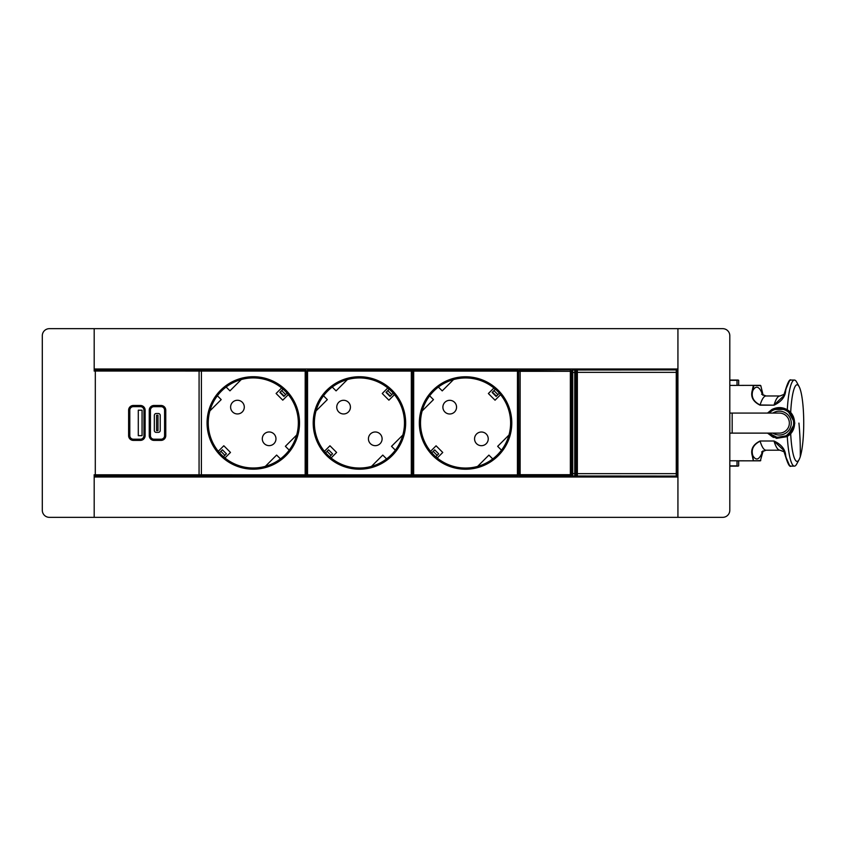 <?xml version="1.0" encoding="UTF-8"?>
<svg xmlns="http://www.w3.org/2000/svg" width="846" height="846" viewBox="0 0 846 846"><rect width="100%" height="100%" fill="white"/><g stroke="black" fill="none" stroke-linecap="round" stroke-linejoin="round"><path stroke-width="1.27" d="M94.192 371.034L94.192 328.66L49.375 328.66A7.075 7.075 0 0 0 42.3 335.735L42.3 510.265A7.075 7.075 0 0 0 49.375 517.34L94.192 517.34L94.192 474.807M677.921 328.66L677.921 517.34L722.727 517.34A7.075 7.075 0 0 0 729.802 510.265L729.802 335.735A7.075 7.075 0 0 0 722.727 328.66L677.921 328.66M94.192 517.34L94.192 477.007L677.942 477.007L677.942 517.34L94.192 517.34M94.192 328.66L94.192 368.993L677.942 368.993L677.942 328.66L94.192 328.66M677.509 474.892L677.509 371.119L676.335 369.935L577.279 369.935L576.105 371.119L576.105 474.892L577.279 476.065L676.335 476.065L677.509 474.892L677.456 371.183L676.271 369.998L676.271 476.002A1.184 1.174 -45 0 0 677.456 474.828M577.279 476.065L577.363 473.644L677.435 473.644M677.435 372.356L577.363 372.356L577.342 369.998L676.335 369.935M578.453 476.065L574.92 476.065L576.094 474.892L576.094 371.119L574.92 369.935L572.562 369.935L572.731 372.43L574.741 372.43L574.783 370.072L576.094 371.119M578.453 369.935L572.689 370.072L571.515 371.246L571.558 473.58L572.731 473.58L572.689 475.938A1.184 1.174 45 0 1 571.526 474.902M571.378 474.892L572.562 476.065L574.783 475.938A1.184 1.174 -45 0 0 575.967 474.754L575.967 371.246M572.562 476.065L574.783 475.938L574.741 473.58L575.925 473.58M571.378 371.119L572.562 369.935M571.547 371.32L571.547 474.68L570.363 474.68L570.363 370.146A1.184 1.174 -135 0 1 571.547 371.32L518.958 371.32A1.184 1.174 -45 0 1 520.131 370.146L570.69 369.818L571.875 370.992M570.69 369.818L520.131 370.146L520.131 474.68L518.63 475.008L519.804 476.192L570.69 476.192L571.875 475.008M518.63 443.262L518.63 475.008M519.804 476.192L520.131 475.864A1.184 1.174 -135 0 1 518.958 474.68L518.63 370.992L519.804 369.818M779.335 413.07A10.025 10.025 0 0 1 789.36 423.095A10.025 10.025 0 0 1 779.335 433.12L779.335 433.12A10.025 10.025 0 0 0 789.36 423.095A10.025 10.025 0 0 0 779.335 413.07L729.802 413.07M779.335 433.12L729.802 433.12M793.326 416.518L793.347 416.518C788.356 408.11 781.218 405.773 771.912 409.496C777.241 406.884 782.37 406.979 787.288 409.781L790.682 412.531A38.324 6.652 90 0 1 793.886 389.456A38.324 6.652 90 0 1 797.069 384.761A38.324 6.652 90 0 1 799.11 386.601L796.678 382.106A43.04 7.477 90 0 0 794.394 380.044A43.04 7.477 90 0 0 787.288 409.781L794.838 423.095L787.288 436.399L790.682 433.649M793.337 416.528C788.356 408.174 781.228 405.847 771.933 409.538L767.756 413.07M768.009 413.07L772.091 409.834C781.101 406.239 788.07 408.47 793.009 416.528L793.04 416.518C788.134 408.311 781.133 406.038 772.028 409.707L767.872 413.07M772.091 409.834L768.39 413.07M772.197 410.024L772.282 410.183C780.932 406.651 787.637 408.766 792.395 416.518L792.332 416.518M768.855 413.07L772.398 410.395C780.869 406.989 787.51 409.03 792.332 416.528M768.855 433.12L777.093 437.371L786.272 435.785L792.395 429.673L786.389 435.997L776.977 437.625L768.612 433.12M786.473 436.166C796.551 431.375 796.477 414.667 786.378 409.961L786.378 409.908C796.742 414.381 796.837 431.619 786.505 436.208L786.389 435.997M768.009 433.12L776.702 437.953L786.579 436.346L793.009 429.652L786.643 436.473L776.628 438.112L767.872 433.12M786.695 436.557C797.249 431.64 797.006 414.096 786.378 409.453L786.378 409.422C797.133 413.958 797.387 431.756 786.706 436.589L786.643 436.473M767.512 433.12L773.371 437.393L786.759 436.684L776.48 438.313L767.534 433.12L776.649 438.355L786.769 436.695L793.337 429.652L786.706 436.589M786.769 436.695L787.288 436.399A43.04 7.477 90 0 0 794.394 466.135A43.04 7.477 90 0 0 796.678 464.073L799.11 459.59A38.324 6.652 90 0 0 800.263 456.724A38.324 6.652 90 0 0 803.7 419.468A38.324 6.652 90 0 0 799.11 386.601M767.576 433.12L776.501 438.27L786.738 436.642M772.282 410.183L768.612 413.07M768.39 433.12L772.292 436.272L768.179 433.12M772.165 409.972L768.179 413.07M767.756 433.12L772.292 436.726L767.65 433.12M772.028 409.707L767.65 413.07M767.576 413.07L771.933 409.538M790.682 433.66A38.324 6.652 90 0 0 797.069 461.419A38.324 6.652 90 0 0 799.11 459.59M789.445 380.933L785.342 390.429M784.454 394.225L780.001 395.97A69.573 12.077 90 0 0 774.058 404.97L783.481 396.108L785.3 390.588M774.016 405.181L760.078 405.181C752.982 401.67 750.391 396.7 752.316 390.26L752.834 390.588C750.952 396.785 753.374 401.575 760.12 404.97L774.016 405.181C781.493 401.67 785.395 396.7 785.712 390.26C787.383 383.576 789.149 380.171 791.021 380.044L794.394 380.044M760.818 385.797L763.155 395.325L760.808 385.67L753.374 385.353L760.353 385.353M762.754 395.124A78.35 13.61 90 0 0 752.834 390.588L753.828 385.797L753.331 385.416L752.316 390.26M729.802 465.871L737.025 465.871L737.025 460.827L753.374 460.827L752.834 455.592L752.316 455.92L753.331 460.774L760.755 460.605M763.155 450.855L760.353 460.827L763.166 450.855M785.3 455.592L783.481 450.072L774.058 441.21A69.573 12.077 -90 0 0 780.001 450.209L766.064 450.209A69.573 12.077 -90 0 1 760.12 441.21C753.374 444.605 750.952 449.406 752.834 455.592A78.35 13.61 90 0 0 762.754 451.055M785.342 455.751L789.445 465.247M737.025 460.827L760.353 460.827M737.025 465.871A43.04 7.477 90 0 0 737.849 466.135A43.04 7.477 90 0 0 738.664 465.871L738.664 460.827M738.664 380.309L738.664 385.353L737.025 385.353L737.025 380.309A43.04 7.477 90 0 1 737.849 380.044A43.04 7.477 90 0 1 738.664 380.309M783.481 450.072L785.31 455.677C787.763 463.851 789.667 467.341 791.021 466.135C789.149 466.009 787.383 462.603 785.712 455.92C785.395 449.49 781.493 444.51 774.016 440.999L760.078 440.999C752.982 444.51 750.391 449.49 752.316 455.92M791.021 466.135L794.394 466.135M737.025 385.353L738.664 385.353M729.802 380.309L737.025 380.309M156.563 415.27L156.563 430.603L157.98 430.603L157.98 415.27L156.563 415.27M160.222 430.477L160.222 415.386A1.882 1.882 0 0 0 158.339 413.504L156.214 413.504A1.882 1.882 0 0 0 154.332 415.386L154.321 430.477A1.882 1.882 0 0 0 156.214 432.369L158.329 432.369A1.882 1.882 0 0 0 160.222 430.477M153.972 406.662A3.543 3.543 0 0 0 150.44 410.194L150.429 435.669A3.543 3.543 0 0 0 153.972 439.211L161.047 439.211A3.543 3.543 0 0 0 164.579 435.669L164.589 410.204A3.543 3.543 0 0 0 161.047 406.662L153.972 406.662L153.972 405.477L161.047 405.477L161.047 406.662M94.139 371.034L95.312 371.034L95.312 369.85A1.184 1.184 0 0 0 94.192 370.685A1.184 1.184 0 0 1 95.312 369.85L199.085 369.871A1.184 1.184 0 0 1 200.269 371.056L199.085 371.056L199.085 369.871M201.422 369.871A1.184 1.184 0 0 0 200.238 371.056L201.411 371.056L201.422 369.871L305.195 369.903A1.184 1.184 0 0 1 306.368 371.077L307.553 371.077L307.553 369.903L411.325 369.924A1.184 1.184 0 0 1 412.51 371.098L412.488 474.87A1.184 1.184 0 0 1 411.304 476.055A1.184 1.184 0 0 0 412.488 474.87L411.304 474.87L411.325 371.098L307.553 371.077L307.532 474.849L411.304 474.87L411.304 476.055L307.532 476.034A1.184 1.184 0 0 1 306.347 474.849L305.163 474.849L305.195 371.077L201.411 371.056L201.39 474.828L305.163 474.849L305.163 476.034L201.39 476.012A1.184 1.184 0 0 1 200.216 474.828A1.184 1.184 0 0 1 199.064 476.012L95.291 475.991A1.184 1.184 0 0 1 94.192 475.219M129.798 435.658A3.543 3.543 0 0 0 133.33 439.201L140.404 439.201A3.543 3.543 0 0 0 143.947 435.669L143.947 410.194A3.543 3.543 0 0 0 140.415 406.651L133.34 406.651A3.543 3.543 0 0 0 129.798 410.194L129.798 435.658L128.613 435.658A4.716 4.716 0 0 0 133.33 440.385L140.404 440.385A4.716 4.716 0 0 0 145.121 435.669L143.947 435.669L143.947 410.194L145.131 410.194A4.716 4.716 0 0 0 140.415 405.477L133.34 405.477A4.716 4.716 0 0 0 128.624 410.194L129.798 410.194M142.065 410.194L142.054 435.669L138.289 435.669L138.289 410.194L142.065 410.194M328.555 449.829L332.563 453.837L328.555 449.829L325.636 452.758M329.633 456.766L332.563 453.837M393.231 393.2L390.006 396.414L386.009 392.407L389.223 389.192M331.082 457.982L336.613 452.451L329.951 445.779L324.409 451.309M395.357 450.157L391.529 446.328L402.833 435.034A45.05 45.05 0 0 0 359.434 377.929A45.05 45.05 0 0 0 314.384 422.968A45.05 45.05 0 0 0 359.423 468.028A45.05 45.05 0 0 0 404.473 422.989M394.448 394.638L388.906 400.179L382.244 393.506L387.775 387.965M338.749 402.294A6.842 6.842 0 0 0 338.76 411.97A6.842 6.842 0 0 0 348.425 411.96A6.842 6.842 0 0 0 348.425 402.294A6.842 6.842 0 0 0 338.749 402.294M380.108 443.664A6.842 6.842 0 0 0 380.108 433.987A6.842 6.842 0 0 0 370.432 433.987A6.842 6.842 0 0 0 370.432 443.664A6.842 6.842 0 0 0 380.108 443.664M371.468 466.389L382.773 455.085L386.59 458.913M316.023 410.923L327.328 399.619L323.51 395.791M347.399 379.568L336.084 390.873L332.267 387.045M517.466 369.945L517.466 371.119L413.683 371.098L413.662 476.055A1.184 1.184 0 0 1 412.488 474.87L412.51 371.098A1.184 1.184 0 0 1 413.683 369.924L517.466 369.945A1.184 1.184 0 0 1 518.64 371.119L518.619 474.902A1.184 1.184 0 0 1 517.435 476.076L413.662 476.055A1.184 1.184 0 0 1 412.488 474.87L517.435 474.902L517.466 371.119L518.64 371.119M306.379 371.077L306.347 474.849L306.368 371.077L305.195 371.077L305.195 369.903M434.696 449.861L438.693 453.858L434.696 449.861L431.767 452.779M435.764 456.787L438.693 453.858M499.362 393.221L496.137 396.436L492.139 392.438L495.365 389.213M437.213 458.003L442.754 452.473L436.081 445.8L430.54 451.33M500.589 394.67L495.047 400.2L488.375 393.527L493.916 387.997M444.88 402.326A6.842 6.842 0 0 0 444.89 411.991A6.842 6.842 0 0 0 454.566 411.981A6.842 6.842 0 0 0 454.556 402.315A6.842 6.842 0 0 0 444.88 402.326M486.239 443.685A6.842 6.842 0 0 0 486.239 434.009A6.842 6.842 0 0 0 476.573 434.009A6.842 6.842 0 0 0 476.562 443.685A6.842 6.842 0 0 0 486.239 443.685M420.515 422.989A45.05 45.05 0 0 0 465.554 468.05A45.05 45.05 0 0 0 510.614 423.011A45.05 45.05 0 0 0 465.575 377.951A45.05 45.05 0 0 0 420.515 422.989M508.964 435.055L497.66 446.35L501.488 450.178M477.599 466.41L488.903 455.106L492.732 458.934M422.154 410.945L433.469 399.64L429.641 395.822M453.53 379.59L442.225 390.894L438.397 387.066M222.424 449.808L226.421 453.816L222.424 449.808L219.495 452.737M223.492 456.734L226.421 453.816M287.09 393.168L283.875 396.393L279.867 392.385L283.093 389.171M224.941 457.961L230.482 452.43L223.809 445.757L218.268 451.288M288.317 394.617L282.776 400.158L276.103 393.485L281.644 387.944M232.608 402.273A6.842 6.842 0 0 0 232.618 411.949A6.842 6.842 0 0 0 242.294 411.939A6.842 6.842 0 0 0 242.284 402.262A6.842 6.842 0 0 0 232.608 402.273M273.967 443.642A6.842 6.842 0 0 0 273.967 433.966A6.842 6.842 0 0 0 264.301 433.966A6.842 6.842 0 0 0 264.29 443.632A6.842 6.842 0 0 0 273.967 443.642M208.243 422.947A45.05 45.05 0 0 0 253.282 467.997A45.05 45.05 0 0 0 298.342 422.968A45.05 45.05 0 0 0 253.303 377.908A45.05 45.05 0 0 0 208.243 422.947M296.692 435.003L285.388 446.307L289.216 450.135M265.327 466.368L276.631 455.063L280.46 458.892M209.893 410.902L221.197 399.598L217.369 395.769M241.258 379.547L229.953 390.841L226.125 387.024M305.163 476.034A1.184 1.184 0 0 0 306.347 474.849L307.532 474.849L307.532 476.034M676.335 476.065L577.342 476.002A1.184 1.174 45 0 1 576.158 474.828L576.105 371.119M576.179 372.356L577.363 372.356L577.363 473.644L576.179 473.644M577.279 369.935L577.342 369.998A1.184 1.174 135 0 0 576.158 371.183M575.925 372.43L574.741 372.43L574.741 473.58L572.731 473.58L572.731 372.43L571.558 372.43M571.558 473.58L571.515 474.754M570.69 476.192L570.363 474.68L520.131 474.68L520.131 475.864L570.363 475.864A1.184 1.174 -45 0 0 571.547 474.68M732.171 413.07L732.171 433.12M772.884 433.12A11.918 11.918 0 0 0 789.794 417.374A11.918 11.918 0 0 0 772.884 413.07M769.173 433.12A14.276 14.276 0 0 0 791.867 416.243A14.276 14.276 0 0 0 769.173 413.07M800.263 456.724A390.186 337.216 -162.4 0 0 798.931 423.095M761.601 394.225L766.064 395.97A69.573 12.077 90 0 0 760.12 404.97L760.078 405.181M753.374 385.353L729.802 385.416M774.016 440.999L760.078 440.999M753.374 460.827L729.802 460.763M200.248 474.828A1.184 1.184 0 0 1 199.064 476.012L199.064 474.828L201.39 474.828L201.39 476.012M95.291 475.991L95.291 474.807L94.118 474.807M150.44 410.194L149.256 410.194L149.256 435.669A4.716 4.716 0 0 0 153.972 440.385L153.972 439.211M150.429 435.669L149.256 435.669M161.047 439.211L161.047 440.385L153.972 440.385M161.047 440.385A4.716 4.716 0 0 0 165.763 435.669L164.579 435.669M165.763 435.669L165.763 410.204A4.716 4.716 0 0 0 161.047 405.477M164.589 410.204L165.763 410.204M153.972 405.477A4.716 4.716 0 0 0 149.256 410.194M95.312 371.034L95.291 474.807L199.064 474.828L199.085 371.056L95.312 371.034M145.131 410.194L145.121 435.669M128.613 435.658L128.624 410.194M133.33 440.385L133.33 439.201M133.34 405.477L133.34 406.651M140.415 406.651L140.415 405.477M140.404 440.385L140.404 439.201M331.05 455.349L327.053 451.341M391.804 394.617L387.806 390.609M313.2 422.968A46.223 46.223 0 0 0 359.423 469.202A46.223 46.223 0 0 0 405.657 422.989A46.223 46.223 0 0 0 359.434 376.745A46.223 46.223 0 0 0 313.2 422.968M411.325 369.924L411.325 371.098L412.51 371.098A1.184 1.184 0 0 1 413.683 369.924L413.683 371.098L412.51 371.098M437.181 455.37L433.184 451.362M497.945 394.638L493.937 390.63M419.341 422.989A46.223 46.223 0 0 0 465.554 469.223A46.223 46.223 0 0 0 511.788 423.011A46.223 46.223 0 0 0 465.575 376.777A46.223 46.223 0 0 0 419.341 422.989M517.435 476.076L517.435 474.902L518.619 474.902M224.909 455.317L220.912 451.32M285.673 394.585L281.676 390.588M207.069 422.947A46.223 46.223 0 0 0 253.282 469.181A46.223 46.223 0 0 0 299.516 422.968A46.223 46.223 0 0 0 253.303 376.724A46.223 46.223 0 0 0 207.069 422.947M767.512 413.07L771.901 409.485L786.537 409.369M766.064 395.97L780.001 395.97M766.064 450.209L761.601 451.954M780.001 450.209L784.454 451.954M791.021 380.044C789.656 378.849 787.753 382.339 785.31 390.514L783.481 396.108M729.802 466.135L737.849 466.135M729.802 380.044L737.849 380.044M390.302 396.118L386.294 392.121M496.433 396.14L492.435 392.142M284.161 396.097L280.163 392.089"/></g></svg>
